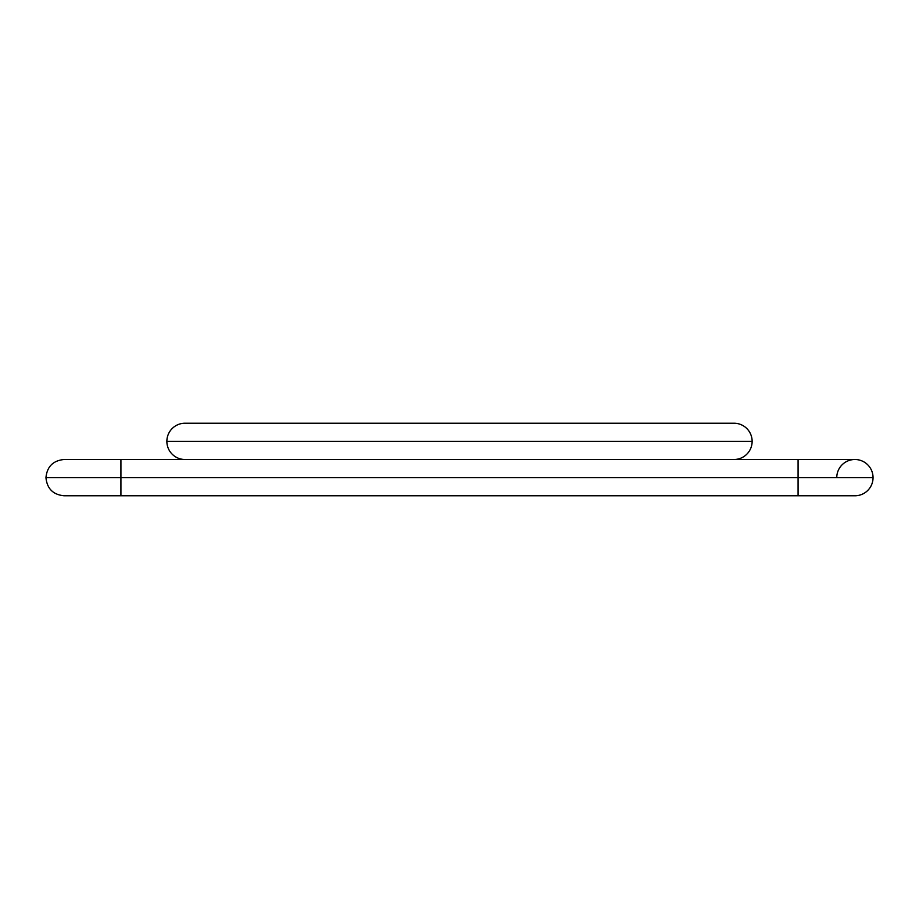 <?xml version="1.0" encoding="UTF-8"?>
<svg xmlns="http://www.w3.org/2000/svg" width="919" height="919" viewBox="0 0 919 919"><rect width="100%" height="100%" fill="white"/><g stroke="black" fill="none" stroke-linecap="round" stroke-linejoin="round"><path stroke-width="1.38" d="M185.006 459.5A18.139 18.139 0 0 1 166.867 441.361A18.139 18.139 0 0 0 185.006 459.5L733.994 459.5A18.139 18.139 0 0 0 752.133 441.361A18.139 18.139 0 0 1 733.994 459.5M752.133 441.361L166.867 441.361L752.133 441.361A18.139 18.139 0 0 0 733.994 423.222A18.139 18.139 0 0 1 752.133 441.361M185.006 423.222A18.139 18.139 0 0 0 166.867 441.361A18.139 18.139 0 0 1 185.006 423.222L733.994 423.222M854.911 495.778L120.917 495.778L120.917 477.639L45.95 477.639L120.917 477.639L120.917 495.778L64.089 495.778C53.095 494.709 47.053 488.667 45.95 477.639C47.053 466.611 53.095 460.568 64.089 459.5L120.917 459.5L120.917 477.639L120.917 459.5L798.083 459.5L798.083 495.778L798.083 477.639L120.917 477.639L873.05 477.639L798.083 477.639L798.083 459.5L854.911 459.5A18.139 18.139 0 0 1 873.05 477.639A18.139 18.139 0 0 1 854.911 495.778A18.139 18.139 0 0 0 873.05 477.639A18.139 18.139 0 0 0 854.911 459.5A18.139 18.139 0 0 0 836.772 477.639"/></g></svg>
